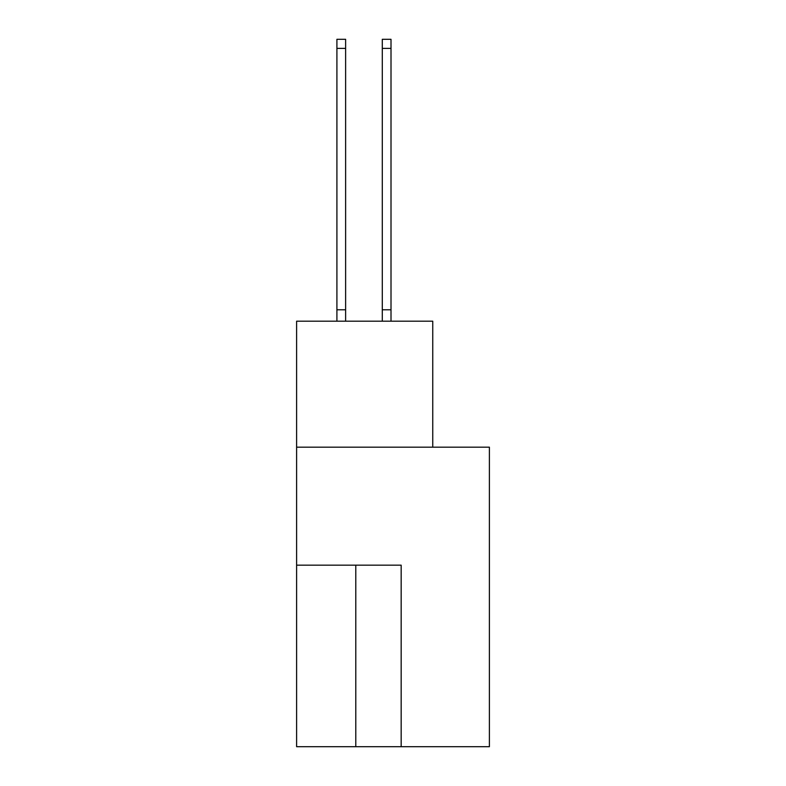 <?xml version="1.0" encoding="UTF-8"?>
<svg xmlns="http://www.w3.org/2000/svg" width="786" height="786" viewBox="0 0 786 786"><rect width="100%" height="100%" fill="white"/><g stroke="black" fill="none" stroke-linecap="round" stroke-linejoin="round"><path stroke-width="1.18" d="M489.393 746.7L489.393 447.175L296.607 447.175L296.607 746.7L489.393 746.7M432.752 447.175L432.752 321.189L296.607 321.189L296.607 447.175M401.165 746.7L401.165 565.163L296.607 565.163M345.624 48.378L336.909 48.378L336.909 39.3L345.624 39.3L345.624 321.189M336.909 48.378L336.909 321.189M345.624 309.782L336.909 309.782M382.291 321.189L382.291 39.3L391.006 39.3L391.006 321.189M382.291 309.782L391.006 309.782M355.783 565.163L355.783 746.7M382.291 48.378L391.006 48.378"/></g></svg>
